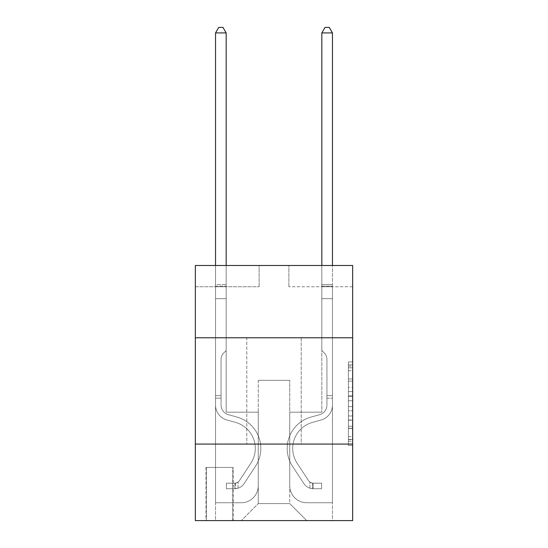 <?xml version="1.0" encoding="UTF-8"?>
<svg xmlns="http://www.w3.org/2000/svg" width="548" height="548" viewBox="0 0 548 548"><rect width="100%" height="100%" fill="white"/><g stroke="black" fill="none" stroke-linecap="round" stroke-linejoin="round"><path stroke-width="0.41" stroke-dasharray="2.74 2.06" d="M348.405 387.402L348.405 400.759L352.659 400.759L352.659 441.236L352.659 366.119L352.659 400.759L348.405 400.759L348.405 364.865L348.405 445.414L348.405 361.947L348.405 439.571L352.659 439.571L348.405 439.571L352.659 439.571L348.405 439.571L348.405 426.214L348.405 445.414L352.659 445.414L352.659 361.947L352.659 439.359L352.659 406.602L348.405 406.602L352.659 406.602L352.659 426.214L352.659 367.783L348.405 367.783L352.659 367.783L352.659 445.414L352.659 366.119L352.659 445.414L348.405 445.414L348.405 361.947L352.659 361.947L352.659 366.119L352.659 361.947L352.659 366.119L352.659 361.947L352.659 364.865L352.659 361.947L348.405 361.947L348.405 367.783L352.659 367.783L348.405 367.783L348.405 387.402L352.659 387.402M301.208 337.774L301.208 444.072L246.792 444.072L301.208 444.072L246.792 444.072L301.208 444.072L301.208 337.774L246.792 337.774L246.792 444.072L246.792 337.774L301.208 337.774M233.181 467.451L205.973 467.451L233.181 467.451L233.181 520.6L205.973 520.6L233.181 520.6M205.973 467.451L205.973 520.6M352.659 395.745L352.659 391.573L352.659 395.745L348.405 395.745L348.405 378.949L348.405 428.406L348.405 415.987L352.659 415.987L348.405 415.987L348.405 445.414L352.659 445.414L348.405 445.414L352.659 445.414L348.405 445.414L348.405 361.947L352.659 361.947L348.405 361.947L352.659 361.947L348.405 361.947L348.405 395.745L352.659 395.745M352.659 444.072L352.659 520.6L195.341 520.6L195.341 444.072L352.659 444.072L352.659 265.499L288.878 265.499L352.659 265.499L352.659 286.755L352.659 265.499L195.341 265.499L259.122 265.499L195.341 265.499L195.341 286.755L259.122 286.755L195.341 286.755L195.341 265.499L195.341 337.774L352.659 337.774L195.341 337.774L195.341 444.072L352.659 444.072L195.341 444.072M352.659 286.755L288.878 286.755L352.659 286.755M321.834 286.755L332.458 286.755L321.834 286.755L332.458 286.755L321.834 286.755L332.458 286.755L321.834 286.755L332.458 286.755L321.834 286.755L332.458 286.755L321.834 286.755L332.458 286.755L321.834 286.755L332.458 286.755L321.834 286.755L321.834 412.178L289.734 412.178L289.734 503.591L258.266 503.591L289.734 503.591L306.736 520.6L332.458 520.6L332.458 286.755L332.458 520.6L241.264 520.6L306.736 520.6L289.734 503.591L306.736 520.6L289.734 503.591L289.734 380.291L289.734 485.734A17.009 17.009 0 0 0 306.736 502.742L332.458 502.742L332.458 286.755L332.458 502.742L332.458 286.755L332.458 502.742L332.458 286.755L332.458 502.742L332.458 286.755L332.458 502.742L332.458 286.755L332.458 502.742L306.736 502.742A17.009 17.009 0 0 1 289.734 485.734A17.009 17.009 0 0 0 306.736 502.742A17.009 17.009 0 0 1 289.734 485.734A17.009 17.009 0 0 0 306.736 502.742A17.009 17.009 0 0 1 289.734 485.734A17.009 17.009 0 0 0 306.736 502.742A17.009 17.009 0 0 1 289.734 485.734A17.009 17.009 0 0 0 306.736 502.742A17.009 17.009 0 0 1 289.734 485.734A17.009 17.009 0 0 0 306.736 502.742A17.009 17.009 0 0 1 289.734 485.734L289.734 412.178L289.734 485.734L289.734 412.178L289.734 485.734L289.734 412.178L289.734 485.734L289.734 412.178L289.734 485.734L289.734 412.178L289.734 485.734L289.734 412.178L321.834 412.178L289.734 412.178L321.834 412.178L289.734 412.178L321.834 412.178L289.734 412.178L321.834 412.178L289.734 412.178L321.834 412.178L289.734 412.178L321.834 412.178L289.734 412.178L321.834 412.178L321.834 286.755M215.542 286.755L226.166 286.755L215.542 286.755L226.166 286.755L215.542 286.755L226.166 286.755L215.542 286.755L226.166 286.755L215.542 286.755L226.166 286.755L215.542 286.755L226.166 286.755L215.542 286.755L226.166 286.755L215.542 286.755L215.542 520.6L241.264 520.6L258.266 503.591L258.266 412.178L226.166 412.178L226.166 286.755L226.166 412.178L226.166 286.755L226.166 412.178L226.166 286.755L226.166 412.178L226.166 286.755L226.166 412.178L226.166 286.755L226.166 412.178L226.166 286.755L226.166 412.178L226.166 286.755L226.166 412.178L258.266 412.178L226.166 412.178L258.266 412.178L226.166 412.178L258.266 412.178L226.166 412.178L258.266 412.178L226.166 412.178L258.266 412.178L226.166 412.178L258.266 412.178L226.166 412.178L258.266 412.178L258.266 503.591L241.264 520.6L258.266 503.591L241.264 520.6L215.542 520.6L215.542 286.755L215.542 502.742L241.264 502.742A17.009 17.009 0 0 0 258.266 485.734L258.266 412.178L258.266 485.734A17.009 17.009 0 0 1 241.264 502.742A17.009 17.009 0 0 0 258.266 485.734A17.009 17.009 0 0 1 241.264 502.742A17.009 17.009 0 0 0 258.266 485.734A17.009 17.009 0 0 1 241.264 502.742A17.009 17.009 0 0 0 258.266 485.734A17.009 17.009 0 0 1 241.264 502.742A17.009 17.009 0 0 0 258.266 485.734A17.009 17.009 0 0 1 241.264 502.742A17.009 17.009 0 0 0 258.266 485.734A17.009 17.009 0 0 1 241.264 502.742L215.542 502.742L241.264 502.742L215.542 502.742L241.264 502.742L215.542 502.742L241.264 502.742L215.542 502.742L241.264 502.742L215.542 502.742L241.264 502.742L215.542 502.742L215.542 286.755M206.397 520.6L232.756 520.6L206.397 520.6L206.397 467.451L232.756 467.451L232.756 520.6L232.756 467.451L206.397 467.451L206.397 520.6M258.266 380.291L258.266 503.591L258.266 380.291L289.734 380.291L258.266 380.291M288.878 286.755L288.878 265.499L288.878 286.755M259.122 286.755L259.122 265.499L259.122 286.755M352.659 337.774L195.341 337.774M348.405 400.759L352.659 400.759L348.405 400.759M348.405 364.865L348.405 361.947L348.405 364.865L352.659 364.865L348.405 364.865M348.405 428.194L348.405 410.774L348.405 428.194L352.659 428.194L348.405 428.194M348.405 410.774L348.405 406.602L352.659 406.602L348.405 406.602L348.405 410.774L352.659 410.774L348.405 410.774M348.405 378.949L348.405 367.783L348.405 378.949L352.659 378.949L348.405 378.949M348.405 361.947L352.659 361.947L348.405 361.947L348.405 366.119L348.405 361.947L352.659 361.947M348.405 445.414L352.659 445.414L348.405 445.414L348.405 441.236L348.405 445.414M221.063 395.601L221.063 398.149L215.542 398.149L215.542 395.601L215.542 405.041L215.542 32.928L215.542 298.66L215.542 32.928L226.166 32.928L226.166 284.631L226.166 32.928L215.542 32.928L218.727 27.4L222.981 27.4L218.727 27.4L215.542 32.928L215.542 298.66L215.542 32.928L226.166 32.928L222.981 27.4L226.166 32.928L226.166 298.66L215.542 298.66L215.542 284.631L215.542 298.66L226.166 298.66L226.166 350.528L223.769 352.926A9.241 9.241 0 0 0 221.063 359.461A9.241 9.241 0 0 1 223.769 352.926L226.166 350.528L226.166 32.928L215.542 32.928L218.727 27.4L222.981 27.4L218.727 27.4L215.542 32.928L215.542 284.631L215.542 32.928L226.166 32.928L222.981 27.4L226.166 32.928L226.166 298.66L215.542 298.66L215.542 405.041A15.522 15.522 0 0 0 226.893 419.994A15.522 15.522 0 0 1 215.542 405.041L215.542 298.66L226.166 298.66L226.166 350.528L223.769 352.926A9.241 9.241 0 0 0 221.063 359.461A9.241 9.241 0 0 1 223.769 352.926L226.166 350.528L226.166 32.928L215.542 32.928L218.727 27.4L222.981 27.4L218.727 27.4L215.542 32.928L215.542 286.214L215.542 32.928L226.166 32.928L222.981 27.4L226.166 32.928L226.166 298.66L215.542 298.66L215.542 405.041A15.522 15.522 0 0 0 226.893 419.994A15.522 15.522 0 0 1 215.542 405.041L215.542 298.66L226.166 298.66L226.166 350.528L223.769 352.926A9.241 9.241 0 0 0 221.063 359.461A9.241 9.241 0 0 1 223.769 352.926L226.166 350.528L226.166 32.928L215.542 32.928L218.727 27.4L222.981 27.4L218.727 27.4L215.542 32.928L215.542 405.041A15.522 15.522 0 0 0 226.893 419.994A15.522 15.522 0 0 1 215.542 405.041L215.542 298.66L226.166 298.66L226.166 350.528L223.769 352.926A9.241 9.241 0 0 0 221.063 359.461A9.241 9.241 0 0 1 223.769 352.926L226.166 350.528L226.166 298.66L215.542 298.66L215.542 405.041A15.522 15.522 0 0 0 226.893 419.994L235.544 422.405L226.893 419.994A15.522 15.522 0 0 1 215.542 405.041L215.542 298.66L226.166 298.66L226.166 286.214L226.166 350.528L223.769 352.926A9.241 9.241 0 0 0 221.063 359.461A9.241 9.241 0 0 1 223.769 352.926L226.166 350.528L226.166 298.66L215.542 298.66L215.542 405.041A15.522 15.522 0 0 0 226.893 419.994A15.522 15.522 0 0 1 215.542 405.041L215.542 298.66L226.166 298.66L226.166 284.631L226.166 350.528L223.769 352.926A9.241 9.241 0 0 0 221.063 359.461A9.241 9.241 0 0 1 223.769 352.926L226.166 350.528L226.166 298.66L215.542 298.66L215.542 405.041A15.522 15.522 0 0 0 226.893 419.994A15.522 15.522 0 0 1 215.542 405.041L215.542 298.66L226.166 298.66L226.166 32.928L222.981 27.4L226.166 32.928L226.166 350.528L223.769 352.926A9.241 9.241 0 0 0 221.063 359.461A9.241 9.241 0 0 1 223.769 352.926L226.166 350.528L226.166 298.66L215.542 298.66L215.542 405.041L215.542 398.149L221.063 398.149L221.063 395.601L215.542 395.601L221.063 395.601L221.063 405.041L221.063 359.461L221.063 405.041A9.994 9.994 0 0 0 228.372 414.672A9.994 9.994 0 0 1 221.063 405.041L221.063 359.461L221.063 405.041L221.063 395.601L215.542 395.601L221.063 395.601L221.063 405.041A9.994 9.994 0 0 0 228.372 414.672A9.994 9.994 0 0 1 221.063 405.041L221.063 359.461L221.063 405.041A9.994 9.994 0 0 0 228.372 414.672A9.994 9.994 0 0 1 221.063 405.041L221.063 359.461L221.063 405.041L221.063 395.601L215.542 395.601L221.063 395.601L221.063 405.041A9.994 9.994 0 0 0 228.372 414.672L237.024 417.083L228.372 414.672A9.994 9.994 0 0 1 221.063 405.041L221.063 359.461L221.063 405.041A9.994 9.994 0 0 0 228.372 414.672A9.994 9.994 0 0 1 221.063 405.041L221.063 359.461L221.063 405.041L221.063 395.601L215.542 395.601M234.887 488.713A11.268 11.268 0 0 0 244.093 483.624L255.491 466.252A32.524 32.524 0 0 0 237.024 417.083L228.372 414.672A9.994 9.994 0 0 1 221.063 405.041A9.994 9.994 0 0 0 228.372 414.672L237.024 417.083L228.372 414.672A9.994 9.994 0 0 1 221.063 405.041L221.063 359.461L221.063 405.041A9.994 9.994 0 0 0 228.372 414.672A9.994 9.994 0 0 1 221.063 405.041A9.994 9.994 0 0 0 228.372 414.672L237.024 417.083A32.524 32.524 0 0 1 255.491 466.252A32.524 32.524 0 0 0 237.024 417.083L228.372 414.672A9.994 9.994 0 0 1 221.063 405.041A9.994 9.994 0 0 0 228.372 414.672A9.994 9.994 0 0 1 221.063 405.041A9.994 9.994 0 0 0 228.372 414.672L237.024 417.083L228.372 414.672A9.994 9.994 0 0 1 221.063 405.041A9.994 9.994 0 0 0 228.372 414.672L237.024 417.083L228.372 414.672A9.994 9.994 0 0 1 221.063 405.041A9.994 9.994 0 0 0 228.372 414.672A9.994 9.994 0 0 1 221.063 405.041A9.994 9.994 0 0 0 228.372 414.672L237.024 417.083A32.524 32.524 0 0 1 255.491 466.252A32.524 32.524 0 0 0 237.024 417.083L228.372 414.672A9.994 9.994 0 0 1 221.063 405.041A9.994 9.994 0 0 0 228.372 414.672L237.024 417.083A32.524 32.524 0 0 1 255.491 466.252L244.093 483.624L255.491 466.252A32.524 32.524 0 0 0 237.024 417.083L228.372 414.672L237.024 417.083A32.524 32.524 0 0 1 255.491 466.252A32.524 32.524 0 0 0 237.024 417.083L228.372 414.672L237.024 417.083A32.524 32.524 0 0 1 255.491 466.252A32.524 32.524 0 0 0 237.024 417.083L228.372 414.672L237.024 417.083A32.524 32.524 0 0 1 255.491 466.252L244.093 483.624L255.491 466.252A32.524 32.524 0 0 0 237.024 417.083L228.372 414.672L237.024 417.083A32.524 32.524 0 0 1 255.491 466.252A32.524 32.524 0 0 0 237.024 417.083A32.524 32.524 0 0 1 255.491 466.252L244.093 483.624A11.268 11.268 0 0 1 238.072 488.186A11.268 11.268 0 0 0 244.093 483.624L255.491 466.252A32.524 32.524 0 0 0 237.024 417.083A32.524 32.524 0 0 1 255.491 466.252A32.524 32.524 0 0 0 237.024 417.083A32.524 32.524 0 0 1 255.491 466.252L244.093 483.624L255.491 466.252A32.524 32.524 0 0 0 237.024 417.083A32.524 32.524 0 0 1 255.491 466.252L244.093 483.624L255.491 466.252A32.524 32.524 0 0 0 237.024 417.083A32.524 32.524 0 0 1 255.491 466.252A32.524 32.524 0 0 0 237.024 417.083A32.524 32.524 0 0 1 255.491 466.252L244.093 483.624A11.268 11.268 0 0 1 238.072 488.186C234.797 488.885 234.797 488.885 238.072 488.186C234.797 488.885 234.797 488.885 238.072 488.186A11.268 11.268 0 0 0 244.093 483.624L255.491 466.252A32.524 32.524 0 0 0 237.024 417.083A32.524 32.524 0 0 1 255.491 466.252L244.093 483.624A11.268 11.268 0 0 1 238.072 488.186C234.797 488.885 234.797 488.885 238.072 488.186C234.797 488.885 234.797 488.885 238.072 488.186A11.268 11.268 0 0 0 244.093 483.624L255.491 466.252L244.093 483.624A11.268 11.268 0 0 1 238.072 488.186C234.797 488.885 234.797 488.885 238.072 488.186C234.797 488.885 234.797 488.885 238.072 488.186A11.268 11.268 0 0 0 244.093 483.624L255.491 466.252L244.093 483.624A11.268 11.268 0 0 1 238.072 488.186C234.797 488.885 234.797 488.885 238.072 488.186C234.797 488.885 234.797 488.885 238.072 488.186A11.268 11.268 0 0 0 244.093 483.624L255.491 466.252L244.093 483.624A11.268 11.268 0 0 1 238.072 488.186C234.797 488.885 234.797 488.885 238.072 488.186C234.797 488.885 234.797 488.885 238.072 488.186A11.268 11.268 0 0 0 244.093 483.624L255.491 466.252L244.093 483.624A11.268 11.268 0 0 1 238.072 488.186C234.797 488.885 234.797 488.885 238.072 488.186C234.797 488.885 234.797 488.885 238.072 488.186A11.268 11.268 0 0 0 244.093 483.624A11.268 11.268 0 0 1 234.887 488.713L234.887 483.178A5.74 5.74 0 0 0 239.469 480.596L250.868 463.224A26.996 26.996 0 0 0 235.544 422.405L226.893 419.994L235.544 422.405A26.996 26.996 0 0 1 250.868 463.224A26.996 26.996 0 0 0 235.544 422.405L226.893 419.994A15.522 15.522 0 0 1 215.542 405.041A15.522 15.522 0 0 0 226.893 419.994A15.522 15.522 0 0 1 215.542 405.041A15.522 15.522 0 0 0 226.893 419.994L235.544 422.405L226.893 419.994A15.522 15.522 0 0 1 215.542 405.041A15.522 15.522 0 0 0 226.893 419.994A15.522 15.522 0 0 1 215.542 405.041A15.522 15.522 0 0 0 226.893 419.994L235.544 422.405L226.893 419.994A15.522 15.522 0 0 1 215.542 405.041A15.522 15.522 0 0 0 226.893 419.994L235.544 422.405A26.996 26.996 0 0 1 250.868 463.224A26.996 26.996 0 0 0 235.544 422.405L226.893 419.994A15.522 15.522 0 0 1 215.542 405.041A15.522 15.522 0 0 0 226.893 419.994A15.522 15.522 0 0 1 215.542 405.041A15.522 15.522 0 0 0 226.893 419.994L235.544 422.405L226.893 419.994A15.522 15.522 0 0 1 215.542 405.041A15.522 15.522 0 0 0 226.893 419.994L235.544 422.405A26.996 26.996 0 0 1 250.868 463.224L239.469 480.596L250.868 463.224A26.996 26.996 0 0 0 235.544 422.405L226.893 419.994L235.544 422.405A26.996 26.996 0 0 1 250.868 463.224A26.996 26.996 0 0 0 235.544 422.405L226.893 419.994L235.544 422.405A26.996 26.996 0 0 1 250.868 463.224A26.996 26.996 0 0 0 235.544 422.405L226.893 419.994L235.544 422.405A26.996 26.996 0 0 1 250.868 463.224L239.469 480.596L250.868 463.224A26.996 26.996 0 0 0 235.544 422.405L226.893 419.994L235.544 422.405A26.996 26.996 0 0 1 250.868 463.224A26.996 26.996 0 0 0 235.544 422.405A26.996 26.996 0 0 1 250.868 463.224L239.469 480.596A5.74 5.74 0 0 1 238.072 482.069C234.852 483.548 234.852 483.548 238.072 482.069C234.852 483.548 234.852 483.548 238.072 482.069A5.74 5.74 0 0 0 239.469 480.596L250.868 463.224A26.996 26.996 0 0 0 235.544 422.405A26.996 26.996 0 0 1 250.868 463.224A26.996 26.996 0 0 0 235.544 422.405A26.996 26.996 0 0 1 250.868 463.224L239.469 480.596L250.868 463.224A26.996 26.996 0 0 0 235.544 422.405A26.996 26.996 0 0 1 250.868 463.224L239.469 480.596L250.868 463.224A26.996 26.996 0 0 0 235.544 422.405A26.996 26.996 0 0 1 250.868 463.224A26.996 26.996 0 0 0 235.544 422.405A26.996 26.996 0 0 1 250.868 463.224L239.469 480.596A5.74 5.74 0 0 1 238.072 482.069C234.852 483.548 234.852 483.548 238.072 482.069C234.852 483.548 234.852 483.548 238.072 482.069A5.74 5.74 0 0 0 239.469 480.596L250.868 463.224A26.996 26.996 0 0 0 235.544 422.405A26.996 26.996 0 0 1 250.868 463.224L239.469 480.596A5.74 5.74 0 0 1 238.072 482.069C234.852 483.548 234.852 483.548 238.072 482.069C234.852 483.548 234.852 483.548 238.072 482.069A5.74 5.74 0 0 0 239.469 480.596L250.868 463.224L239.469 480.596A5.74 5.74 0 0 1 238.072 482.069C234.852 483.548 234.852 483.548 238.072 482.069C234.852 483.548 234.852 483.548 238.072 482.069A5.74 5.74 0 0 0 239.469 480.596L250.868 463.224L239.469 480.596A5.74 5.74 0 0 1 238.072 482.069C234.852 483.548 234.852 483.548 238.072 482.069C234.852 483.548 234.852 483.548 238.072 482.069A5.74 5.74 0 0 0 239.469 480.596L250.868 463.224L239.469 480.596A5.74 5.74 0 0 1 238.072 482.069C234.852 483.548 234.852 483.548 238.072 482.069C234.852 483.548 234.852 483.548 238.072 482.069A5.74 5.74 0 0 0 239.469 480.596L250.868 463.224L239.469 480.596A5.74 5.74 0 0 1 238.072 482.069C234.852 483.548 234.852 483.548 238.072 482.069C234.852 483.548 234.852 483.548 238.072 482.069A5.74 5.74 0 0 0 239.469 480.596A5.74 5.74 0 0 1 234.887 483.178L234.887 488.713L226.379 488.713L234.887 488.713A11.268 11.268 0 0 0 244.093 483.624A11.268 11.268 0 0 1 234.887 488.713L234.887 483.178L226.379 483.185L234.887 483.178A5.74 5.74 0 0 0 239.469 480.596A5.74 5.74 0 0 1 234.887 483.178L234.887 488.713L226.379 488.713L226.379 483.185L226.379 488.713L234.887 488.713A11.268 11.268 0 0 0 244.093 483.624A11.268 11.268 0 0 1 234.887 488.713L234.887 483.178L226.379 483.185L234.887 483.178A5.74 5.74 0 0 0 239.469 480.596A5.74 5.74 0 0 1 234.887 483.178L234.887 488.713L226.379 488.713L226.379 483.185L226.379 488.713L234.887 488.713A11.268 11.268 0 0 0 244.093 483.624A11.268 11.268 0 0 1 234.887 488.713L234.887 483.178L226.379 483.185L234.887 483.178A5.74 5.74 0 0 0 239.469 480.596A5.74 5.74 0 0 1 234.887 483.178L234.887 488.713L226.379 488.713L226.379 483.185L226.379 488.713L234.887 488.713A11.268 11.268 0 0 0 244.093 483.624A11.268 11.268 0 0 1 234.887 488.713L234.887 483.178L226.379 483.185L234.887 483.178A5.74 5.74 0 0 0 239.469 480.596A5.74 5.74 0 0 1 234.887 483.178L234.887 488.713L226.379 488.713L226.379 483.185L226.379 488.713L234.887 488.713A11.268 11.268 0 0 0 244.093 483.624A11.268 11.268 0 0 1 234.887 488.713L234.887 483.178L226.379 483.185L234.887 483.178A5.74 5.74 0 0 0 239.469 480.596A5.74 5.74 0 0 1 234.887 483.178L234.887 488.713L226.379 488.713L226.379 483.185L226.379 488.713L234.887 488.713A11.268 11.268 0 0 0 244.093 483.624A11.268 11.268 0 0 1 234.887 488.713L234.887 483.178L226.379 483.185L234.887 483.178A5.74 5.74 0 0 0 239.469 480.596A5.74 5.74 0 0 1 234.887 483.178L234.887 488.713L226.379 488.713L226.379 483.185L226.379 488.713L234.887 488.713M332.458 398.149L332.458 284.631L332.458 298.66L321.834 298.66L321.834 350.528L324.231 352.926A9.241 9.241 0 0 1 326.937 359.461A9.241 9.241 0 0 0 324.231 352.926L321.834 350.528L321.834 298.66L332.458 298.66L332.458 405.041A15.522 15.522 0 0 1 321.107 419.994A15.522 15.522 0 0 0 332.458 405.041L332.458 298.66L321.834 298.66L321.834 286.214L321.834 350.528L324.231 352.926A9.241 9.241 0 0 1 326.937 359.461A9.241 9.241 0 0 0 324.231 352.926L321.834 350.528L321.834 298.66L332.458 298.66L332.458 405.041L332.458 398.149L326.937 398.149L326.937 395.601L332.458 395.601L326.937 395.601L326.937 405.041L326.937 359.461L326.937 405.041A9.994 9.994 0 0 1 319.628 414.672A9.994 9.994 0 0 0 326.937 405.041L326.937 359.461L326.937 405.041L326.937 398.149L332.458 398.149M313.114 488.713A11.268 11.268 0 0 1 303.907 483.624L292.509 466.252A32.524 32.524 0 0 1 310.976 417.083L319.628 414.672A9.994 9.994 0 0 0 326.937 405.041A9.994 9.994 0 0 1 319.628 414.672A9.994 9.994 0 0 0 326.937 405.041A9.994 9.994 0 0 1 319.628 414.672L310.976 417.083L319.628 414.672A9.994 9.994 0 0 0 326.937 405.041A9.994 9.994 0 0 1 319.628 414.672L310.976 417.083A32.524 32.524 0 0 0 292.509 466.252A32.524 32.524 0 0 1 310.976 417.083L319.628 414.672L310.976 417.083A32.524 32.524 0 0 0 292.509 466.252A32.524 32.524 0 0 1 310.976 417.083A32.524 32.524 0 0 0 292.509 466.252L303.907 483.624L292.509 466.252A32.524 32.524 0 0 1 310.976 417.083A32.524 32.524 0 0 0 292.509 466.252L303.907 483.624A11.268 11.268 0 0 0 309.928 488.186A11.268 11.268 0 0 1 303.907 483.624L292.509 466.252L303.907 483.624A11.268 11.268 0 0 0 309.928 488.186C313.203 488.885 313.203 488.885 309.928 488.186C313.203 488.885 313.203 488.885 309.928 488.186A11.268 11.268 0 0 1 303.907 483.624A11.268 11.268 0 0 0 313.114 488.713L313.114 483.178A5.74 5.74 0 0 1 308.531 480.596L297.132 463.224A26.996 26.996 0 0 1 312.456 422.405L321.107 419.994A15.522 15.522 0 0 0 332.458 405.041A15.522 15.522 0 0 1 321.107 419.994A15.522 15.522 0 0 0 332.458 405.041A15.522 15.522 0 0 1 321.107 419.994L312.456 422.405L321.107 419.994A15.522 15.522 0 0 0 332.458 405.041A15.522 15.522 0 0 1 321.107 419.994L312.456 422.405A26.996 26.996 0 0 0 297.132 463.224A26.996 26.996 0 0 1 312.456 422.405L321.107 419.994L312.456 422.405A26.996 26.996 0 0 0 297.132 463.224A26.996 26.996 0 0 1 312.456 422.405A26.996 26.996 0 0 0 297.132 463.224L308.531 480.596L297.132 463.224A26.996 26.996 0 0 1 312.456 422.405A26.996 26.996 0 0 0 297.132 463.224L308.531 480.596A5.74 5.74 0 0 0 309.928 482.069C313.148 483.548 313.148 483.548 309.928 482.069C313.148 483.548 313.148 483.548 309.928 482.069A5.74 5.74 0 0 1 308.531 480.596L297.132 463.224L308.531 480.596A5.74 5.74 0 0 0 309.928 482.069C313.148 483.548 313.148 483.548 309.928 482.069C313.148 483.548 313.148 483.548 309.928 482.069A5.74 5.74 0 0 1 308.531 480.596A5.74 5.74 0 0 0 313.114 483.178L313.114 488.713L321.621 488.713L313.114 488.713A11.268 11.268 0 0 1 303.907 483.624A11.268 11.268 0 0 0 313.114 488.713L313.114 483.178L321.621 483.185L313.114 483.178A5.74 5.74 0 0 1 308.531 480.596A5.74 5.74 0 0 0 313.114 483.178L313.114 488.713L321.621 488.713L321.621 483.185L321.621 488.713L313.114 488.713M321.834 265.499L321.834 284.631L332.458 284.631L321.834 284.631L332.458 284.631L321.834 284.631L321.834 286.214L321.834 32.928L325.019 27.4L321.834 32.928L332.458 32.928L332.458 284.631L332.458 32.928L321.834 32.928L321.834 284.631L321.834 32.928L332.458 32.928L329.273 27.4L325.019 27.4L329.273 27.4L332.458 32.928L332.458 265.499M215.542 265.499L215.542 32.928L226.166 32.928L215.542 32.928L218.727 27.4L222.981 27.4L218.727 27.4L215.542 32.928L215.542 284.631L215.542 32.928L226.166 32.928L222.981 27.4L226.166 32.928L226.166 284.631L226.166 32.928L215.542 32.928L218.727 27.4L222.981 27.4L218.727 27.4L215.542 32.928L226.166 32.928L222.981 27.4L226.166 32.928L226.166 265.499M226.379 483.185L234.674 483.185L226.379 483.185L226.379 488.713L226.379 483.185M215.542 284.631L215.542 286.214L215.542 284.631L226.166 284.631L215.542 284.631M238.072 488.186C234.797 488.885 234.797 488.885 238.072 488.186C234.797 488.885 234.797 488.885 238.072 488.186L238.072 482.069L238.072 488.186M226.166 32.928L222.981 27.4L218.727 27.4L215.542 32.928M321.621 483.185L313.326 483.185L321.621 483.185L321.621 488.713L321.621 483.185M309.928 488.186C313.203 488.885 313.203 488.885 309.928 488.186C313.203 488.885 313.203 488.885 309.928 488.186L309.928 482.069L309.928 488.186M321.834 286.214L321.834 298.66L321.834 286.214L332.458 286.214L321.834 286.214M332.458 32.928L329.273 27.4L325.019 27.4L321.834 32.928M348.405 426.214L352.659 426.214L348.405 426.214M348.405 419.953L352.659 419.953M348.405 381.141L352.659 381.141L348.405 381.141M348.405 366.119L352.659 366.119M348.405 441.236L352.659 441.236M348.405 436.646L352.659 436.646M348.405 370.708L352.659 370.708M348.405 396.581L352.659 396.581L348.405 396.581M348.405 420.165L352.659 420.165L348.405 420.165M348.405 428.406L352.659 428.406L348.405 428.406M348.405 391.573L352.659 391.573L348.405 391.573M215.542 286.214L226.166 286.214L215.542 286.214M221.063 398.149L215.542 398.149L221.063 398.149M348.405 439.359L352.659 439.359M348.405 439.571L352.659 439.571M348.405 367.783L352.659 367.783M235.524 483.124L235.524 488.679M312.476 483.124L312.476 488.679L312.476 483.124"/><path stroke-width="0.82" d="M352.659 337.774L352.659 265.499L195.341 265.499L195.341 337.774L352.659 337.774L352.659 520.6L195.341 520.6L195.341 337.774M352.659 444.072L195.341 444.072M226.166 265.499L226.166 32.928L215.542 32.928L215.542 265.499M215.542 32.928L218.727 27.4L222.981 27.4L226.166 32.928M332.458 265.499L332.458 32.928L321.834 32.928L321.834 265.499M321.834 32.928L325.019 27.4L329.273 27.4L332.458 32.928"/></g></svg>
